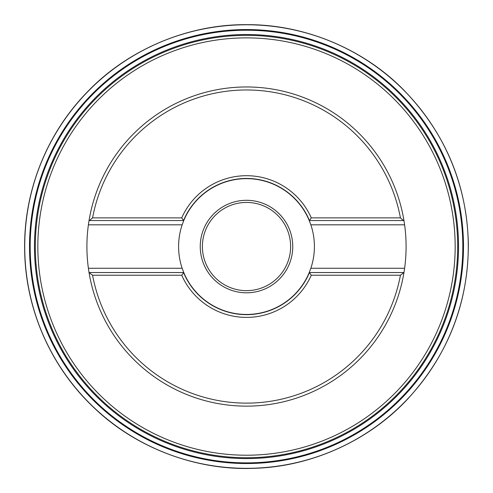 <?xml version="1.0" encoding="UTF-8"?>
<svg xmlns="http://www.w3.org/2000/svg" width="493" height="493" viewBox="0 0 493 493"><rect width="100%" height="100%" fill="white"/><g stroke="black" fill="none" stroke-linecap="round" stroke-linejoin="round"><path stroke-width="0.74" d="M400.427 217.875L403.502 220.55L309.234 220.55L310.843 224.826A67.911 67.911 0 0 1 310.843 268.272L404.605 268.272L403.958 272.549L400.427 275.223L311.286 275.223A70.85 70.85 0 0 1 181.714 275.223L92.579 275.223L89.042 272.549L88.395 268.272L182.157 268.272A67.911 67.911 0 0 1 182.157 224.826L183.766 220.55L89.498 220.55L92.579 217.875L181.714 217.875A70.85 70.85 0 0 1 311.286 217.875L400.427 217.875A156.571 156.571 0 0 0 92.579 217.875M182.157 224.826L88.395 224.826A159.59 159.59 0 0 0 88.395 268.272M88.395 224.826L89.042 220.55A159.59 159.59 0 0 1 403.958 220.55L404.605 224.826L310.843 224.826M404.605 268.272A159.59 159.59 0 0 0 404.605 224.826M403.502 220.55L403.958 220.55L403.502 220.55M89.042 220.55L89.498 220.55L89.042 220.55A159.59 159.59 0 0 1 403.958 220.55M92.579 275.223A156.571 156.571 0 0 0 400.427 275.223M403.958 272.549A159.59 159.59 0 0 1 89.042 272.549L183.556 272.549A68.102 68.102 0 0 0 309.444 272.549L403.958 272.549A159.59 159.59 0 0 1 89.042 272.549M181.714 275.223L183.766 272.549L182.157 268.272M310.843 268.272L309.234 272.549A67.911 67.911 0 0 1 183.766 272.549L183.556 272.549M183.556 220.55L183.766 220.55A67.911 67.911 0 0 1 309.234 220.55L309.444 220.55A68.102 68.102 0 0 0 183.556 220.55L181.714 217.875M311.286 217.875L309.444 220.55M309.444 272.549L311.286 275.223M246.5 202.432A44.117 44.117 0 0 0 208.299 268.605A44.117 44.117 0 0 0 284.707 268.605A44.117 44.117 0 0 0 246.5 202.432M246.5 200.294A46.256 46.256 0 0 1 286.556 269.677A46.256 46.256 0 0 1 206.444 269.677A46.256 46.256 0 0 1 246.5 200.294M246.5 35.36A211.189 211.189 0 0 1 457.689 246.549A211.189 211.189 0 0 1 246.5 457.738A211.189 211.189 0 0 1 35.311 246.549A211.189 211.189 0 0 1 246.5 35.36A211.189 211.189 0 0 1 457.689 246.549A211.189 211.189 0 0 1 246.5 457.738A211.189 211.189 0 0 1 35.311 246.549A211.189 211.189 0 0 1 246.5 35.36M246.5 455.218A208.668 208.668 0 0 0 455.168 246.549A208.668 208.668 0 0 0 246.5 37.875A208.668 208.668 0 0 0 37.832 246.549A208.668 208.668 0 0 0 246.5 455.218M253.229 468.221A221.776 221.776 0 0 0 436.28 131.797A221.776 221.776 0 0 0 53.324 137.609A221.776 221.776 0 0 0 253.229 468.221M250.037 463.506A216.988 216.988 0 0 0 433.23 136.019A216.988 216.988 0 0 0 57.995 139.075A216.988 216.988 0 0 0 250.037 463.506M249.538 462.847A216.322 216.322 0 0 0 432.817 136.635A216.322 216.322 0 0 0 58.655 139.266A216.322 216.322 0 0 0 249.538 462.847M248.306 458.57A212.033 212.033 0 0 0 429.52 139.494A212.033 212.033 0 0 0 62.574 141.053A212.033 212.033 0 0 0 246.5 458.582A212.033 212.033 0 0 0 248.306 458.57M253.211 468.325C309.407 467.105 367.679 441.734 407.193 399.546C448.137 355.096 468.523 303.016 468.35 243.32C466.791 183.642 444.896 132.179 402.676 88.937C361.948 47.92 302.967 24.256 246.759 24.675C189.472 24.077 129.154 48.634 88.198 91.082C46.619 133.135 23.59 191.567 24.65 249.778C25.285 307.996 50.003 365.732 92.789 406.559C134.965 447.792 195.968 470.581 253.211 468.325"/></g></svg>
